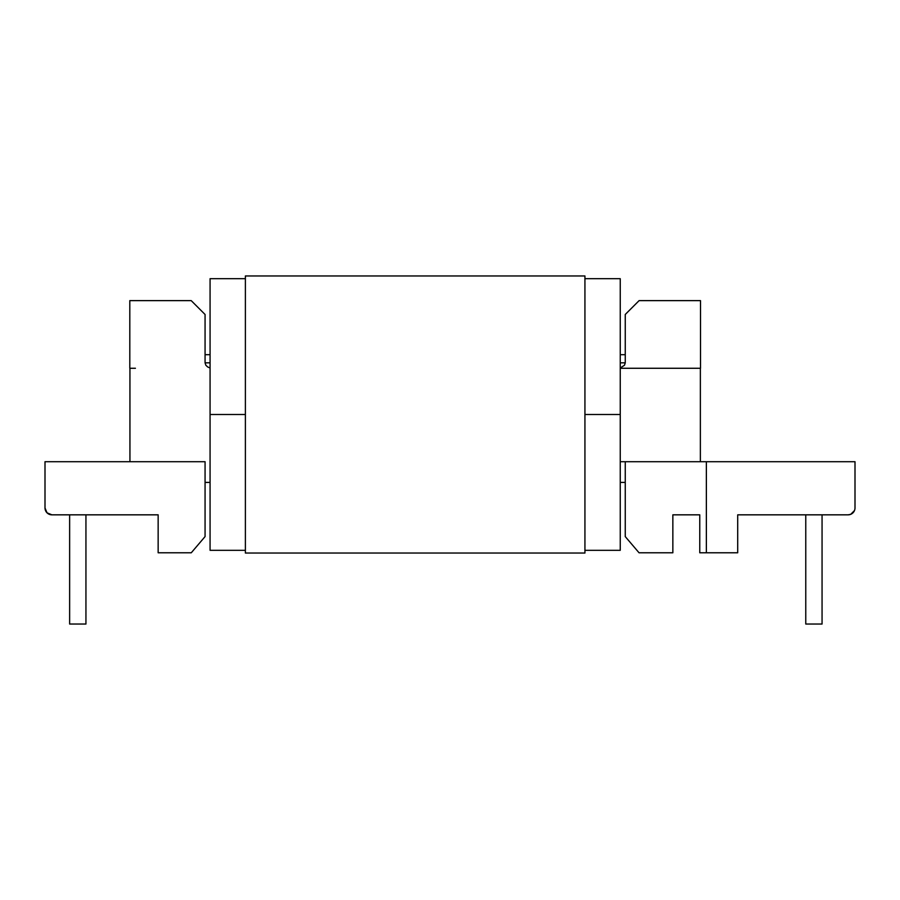 <?xml version="1.0" encoding="UTF-8"?>
<svg xmlns="http://www.w3.org/2000/svg" width="900" height="900" viewBox="0 0 900 900"><rect width="100%" height="100%" fill="white"/><g stroke="black" fill="none" stroke-linecap="round" stroke-linejoin="round"><path stroke-width="1.35" d="M205.065 362.835L205.065 354.69L210.071 354.69L205.065 354.69L205.065 314.483L191.216 300.634L129.803 300.634L129.803 368.269L129.803 300.634L191.216 300.634L205.065 314.483L205.065 362.835L205.83 365.231L207.664 366.964L205.83 365.231L205.065 362.835L210.071 362.835M129.938 461.711L129.938 368.269L129.938 461.711L205.065 461.711L205.065 482.411L210.071 482.411L205.065 482.411L205.065 536.591L205.065 461.711L45 461.711L45 507.938L45 461.711L135.428 461.711M625.252 362.835L625.252 314.483L625.252 354.69L620.246 354.69L625.252 354.69L625.252 362.835L624.488 365.231L625.252 362.835L620.246 362.835M45.529 510.581L45 507.938A6.896 6.896 0 0 0 51.896 514.834L158.153 514.834L158.153 552.78L191.273 552.78L205.065 536.591L191.273 552.78L158.153 552.78L158.153 514.834L51.896 514.834L47.025 512.82L45 507.938M855 507.938L855 461.711L706.365 461.711L706.365 552.78L699.761 552.78L699.761 514.834L672.851 514.834L672.851 552.78L639.045 552.78L625.252 536.591L625.252 482.411L620.246 482.411L625.252 482.411L625.252 536.591L639.045 552.78L672.851 552.78L672.851 514.834L699.761 514.834L699.761 552.78L737.707 552.78L737.707 514.834L848.104 514.834A6.896 6.896 0 0 0 855 507.938L855 461.711L620.246 461.711L706.365 461.711L706.365 552.78L737.707 552.78L737.707 514.834L848.104 514.834L850.736 514.316L854.471 510.581L852.975 512.82M135.428 368.269L129.938 368.269M620.246 368.269L700.504 368.269L700.504 300.634L700.504 368.269L620.246 368.269L700.369 368.269L700.369 461.711L700.369 368.269M700.504 300.634L639.101 300.634L625.252 314.483L639.101 300.634L700.504 300.634M209.993 367.954L207.664 366.964M625.252 482.411L625.252 461.711L625.252 482.411M624.488 365.231L620.325 367.954M805.77 624.038L805.77 514.834L805.77 624.038L822.06 624.038L822.06 514.834L822.06 624.038L805.77 624.038M69.638 624.038L69.638 514.834L69.638 624.038L85.939 624.038L85.939 514.834L85.939 624.038L69.638 624.038M584.933 553.039L584.933 275.963L245.385 275.963L245.385 553.039L584.933 553.039L245.385 553.039L245.385 275.963L584.933 275.963L584.933 553.039M620.246 278.685L584.933 278.685L620.246 278.685L620.246 414.495L620.246 278.685M245.385 278.685L210.071 278.685L210.071 414.495L245.385 414.495L210.071 414.495L245.385 414.495L210.071 414.495L210.071 550.316L245.385 550.316L210.071 550.316L210.071 278.685L245.385 278.685M584.933 414.495L620.246 414.495L584.933 414.495M584.933 550.316L620.246 550.316L620.246 414.495L620.246 550.316L584.933 550.316"/></g></svg>
